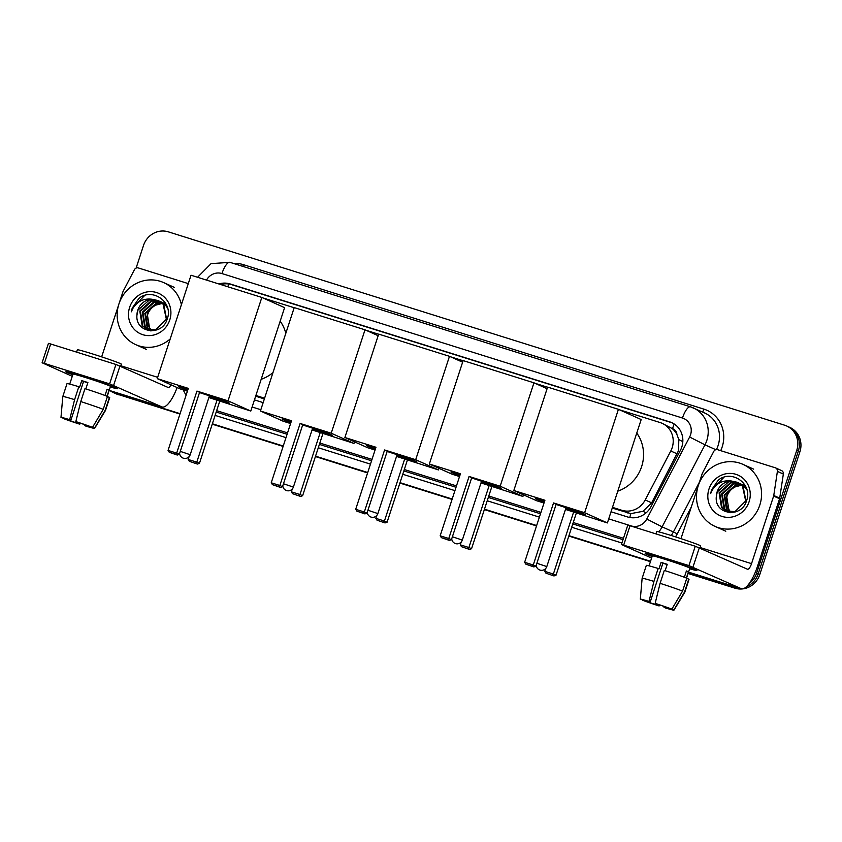 <?xml version="1.0" encoding="UTF-8"?>
<svg xmlns="http://www.w3.org/2000/svg" width="842" height="842" viewBox="0 0 842 842"><rect width="100%" height="100%" fill="white"/><g stroke="black" fill="none" stroke-linecap="round" stroke-linejoin="round"><path stroke-width="1.26" d="M612.25 508.084L630.858 513.631L643.025 511.294L651.634 502.842L678.568 450.575L678.799 439.587L676.884 434.388A6.799 6.452 -65.8 0 0 672.505 428.662A20.408 6.473 -72.6 0 1 674.231 424.021M612.481 507.358L621.775 510.273A20.408 19.345 -65.8 0 0 645.204 499.959L670.79 450.986A20.408 19.345 -65.8 0 0 672.169 447.702A20.408 19.345 -65.8 0 0 662.054 423.284A20.408 19.345 -65.8 0 0 660.033 422.526L619.533 409.812M672.505 428.662L672.179 428.557A20.408 19.345 114.2 0 1 676.884 434.388M255.652 396.214L264.367 398.94M672.179 428.557L662.054 423.284M255.894 395.477L264.599 398.213M547.574 387.236L535.059 383.31M463.111 360.734L450.596 356.808M378.637 334.232L366.123 330.306M294.174 307.74L262.946 297.942M611.039 511.768L627.574 516.956A20.408 19.345 -65.8 0 0 650.992 506.642L680.42 450.312A20.408 19.345 -65.8 0 0 681.799 447.039A20.408 19.345 -65.8 0 0 671.684 422.621A20.408 19.345 -65.8 0 0 669.664 421.853L230.098 283.943A20.408 19.345 -65.8 0 0 218.867 283.964M220.804 284.564A20.408 19.345 114.2 0 1 231.676 284.659L671.253 422.568A20.408 19.345 114.2 0 1 672.463 423M136.12 268.082L143.519 245.432A20.408 19.345 114.2 0 1 168.326 231.845L784.597 425.189A20.408 19.345 114.2 0 1 786.617 425.957A20.408 19.345 114.2 0 1 796.732 450.375L756.6 573.16A20.408 19.345 114.2 0 1 749.148 583.601M737.824 587.6A20.408 19.345 114.2 0 1 731.793 586.758L688.209 573.086M180.062 413.654L115.522 393.403A20.408 19.345 114.2 0 1 113.502 392.646A20.408 19.345 114.2 0 1 110.113 390.667M650.561 561.267L568.95 535.67M536.649 525.534L484.487 509.168M452.186 499.032L400.013 482.666M367.722 472.53L315.55 456.164M283.249 446.028L212.363 423.789M786.617 425.957L789.785 427.378A20.408 19.345 114.2 0 1 799.9 451.796L759.768 574.581L758.179 573.876A20.408 19.345 114.2 0 1 746.296 586.842A20.408 19.345 114.2 0 0 758.179 573.876L798.321 451.091L758.179 573.876L756.6 573.16M740.002 588.284A20.408 19.345 114.2 0 1 733.371 587.463L688.146 573.276L733.371 587.463A20.408 19.345 114.2 0 0 740.002 588.284M788.207 426.673A20.408 19.345 114.2 0 1 798.321 451.091A20.408 19.345 114.2 0 0 788.207 426.673M179.935 414.043L117.101 394.119A20.408 19.345 114.2 0 1 115.08 393.351A20.408 19.345 114.2 0 0 117.101 394.119L179.999 413.854L115.522 393.403M650.498 561.467L568.887 535.859L650.498 561.467M536.586 525.724L484.424 509.357L536.586 525.724M452.122 499.222L399.95 482.855L452.122 499.222M367.649 472.73L315.487 456.353L367.649 472.73M283.186 446.228L212.3 423.989L283.186 446.228M254.452 399.887L263.157 402.623M759.768 574.581A20.408 19.345 114.2 0 1 734.961 588.179L688.082 573.476M650.434 561.656L568.824 536.059M536.522 525.924L484.361 509.557M452.059 499.422L399.887 483.055M367.586 472.92L315.424 456.553M283.123 446.418L212.237 424.179M118.69 394.824A20.408 19.345 114.2 0 1 116.67 394.067L113.502 392.646M698.25 485.729A34.017 32.238 114.2 0 1 742.96 464.352A34.017 32.238 114.2 0 1 759.821 505.042A34.017 32.238 114.2 0 1 715.111 526.418A34.017 32.238 114.2 0 1 698.25 485.729M739.013 483.119L731.245 482.813L719.742 493.086L722.141 507.737L726.467 511.073M726.772 511.22L735.098 512.041M746.107 501.885L743.065 486.234L738.108 482.603M738.708 482.94L730.624 482.529L719.11 492.812L721.51 507.452L726.151 510.936L735.013 511.631L745.686 500.979L742.444 485.95L737.476 482.319L731.466 481.024A15.377 14.577 114.2 0 0 717.1 491.907A15.377 14.577 114.2 0 0 716.31 496.685C714.216 514.925 741.57 518.398 746.444 501.011C753.306 484.245 731.887 468.868 718.279 480.129L711.511 489.97L710.669 493.57L712.195 490.202C716.668 483.003 723.089 479.94 731.466 481.024M740.171 483.887L733.761 483.94L722.257 494.222L724.657 508.863L727.762 511.536M729.288 512.346L730.13 512.694M739.886 483.687L733.14 483.655L721.626 493.938L724.025 508.579L727.435 511.441M728.667 512.073L730.382 512.704M741.276 484.792L736.276 485.066L724.773 495.349L727.172 509.989L729.13 511.862M741.013 484.55L735.645 484.781L724.141 495.064L726.541 509.705L728.783 511.799M730.561 512.052L727.183 506.747A15.377 14.577 114.2 0 1 727.004 496.348A15.377 14.577 114.2 0 1 735.403 486.823C731.14 488.813 728.225 491.928 726.657 496.191L729.056 510.831L730.193 512.02M737.792 482.466L728.74 481.687L717.226 491.96L716.31 496.685M746.612 488.655L740.623 483.729M747.012 490.044L744.949 487.086L739.992 483.445M745.633 486.287L743.139 484.855M745.78 486.602L742.507 484.582M749.106 501.685A22.176 21.018 114.2 0 1 722.152 516.451A22.176 21.018 114.2 0 1 708.964 489.086A22.176 21.018 114.2 0 1 735.919 474.32A22.176 21.018 114.2 0 1 749.106 501.685M735.403 486.823L741.676 485.16M723.931 477.298L711.574 490.002L710.669 493.57M663.159 558.446A27.218 0.968 18.1 0 1 696.913 570.381A27.218 0.968 18.1 0 1 689.619 568.771A27.218 0.968 18.1 0 0 696.944 570.455A27.218 0.968 18.1 0 0 663.159 558.446A27.218 0.968 18.1 0 0 645.277 553.51A27.218 0.968 18.1 0 0 652.118 556.509A27.218 0.968 18.1 0 1 645.204 553.552A27.218 0.968 18.1 0 1 663.159 558.446M698.618 484.676L702.207 473.667A3.4 3.221 -65.8 0 1 702.438 473.12L713.774 451.428A3.4 3.221 -65.8 0 1 717.679 449.712L775.24 467.773A3.4 3.221 -65.8 0 1 775.577 467.899L781.523 470.562A3.4 3.221 114.2 0 1 783.344 474.057L779.703 498.169A3.4 3.221 114.2 0 1 779.566 498.738L757.484 566.319A27.218 8.63 -72.6 0 1 741.413 588.726A27.218 8.63 -72.6 0 1 741.107 588.611L688.935 565.613L695.271 546.226L747.454 569.224A6.799 2.158 107.4 0 0 747.528 569.255A6.799 2.158 107.4 0 0 751.538 563.645L773.63 496.075A3.4 3.221 -65.8 0 0 773.766 495.496L777.398 471.394A3.4 3.221 -65.8 0 0 775.577 467.899M623.68 545.142L621.428 544.521L627.774 525.134L630.016 525.755L623.68 545.142L688.935 565.613M621.428 544.521L651.603 558.088M630.016 525.755L695.271 546.226M680.978 538.627L697.923 486.781M655.16 603.356L671.853 609.145A17.693 0.631 18.1 0 0 655.16 603.356L660.086 583.338L664.317 570.413A22.45 0.8 18.1 0 1 686.788 578.201L682.567 591.126L671.853 609.145M670.127 608.598L664.043 607.345L664.296 606.566M667.159 564.519L662.896 563.193L650.224 601.967L640.436 599.283A17.693 0.631 18.1 0 1 640.32 599.167A17.693 0.631 18.1 0 1 649.003 601.42L650.224 601.967M640.32 599.167L642.13 578.296L646.351 565.371A22.45 0.8 18.1 0 1 658.16 568.476L658.96 568.845L661.075 562.372A19.734 0.705 18.1 0 1 664.064 563.309A19.734 0.705 18.1 0 1 667.232 564.308L665.148 570.676M649.056 565.856L652.318 555.878A19.734 0.705 18.1 0 1 665.338 559.425A19.734 0.705 18.1 0 1 689.83 568.129L686.567 578.107M655.929 533.881L656.697 531.555A23.134 0.821 18.1 0 1 671.948 535.722A23.134 0.821 18.1 0 1 700.67 545.921L700.007 547.932M670.043 608.84L673.832 610.029L684.546 592.01L688.767 579.086L686.704 578.443M688.767 579.086A22.45 0.8 18.1 0 1 689.04 579.317L684.809 592.242A22.45 0.8 18.1 0 1 684.809 592.252A22.45 0.8 18.1 0 0 684.546 592.01M642.13 578.296A22.45 0.8 18.1 0 1 653.939 581.401L649.003 601.42M658.16 568.476L653.939 581.401M673.832 610.029A17.693 0.631 18.1 0 1 673.947 610.155A17.693 0.631 18.1 0 1 665.264 607.892L664.043 607.345M658.191 604.493L657.886 605.409L659.107 605.956L659.528 604.935M659.107 605.956A17.693 0.631 18.1 0 1 642.414 600.167L646.361 600.862M657.886 605.409L646.203 601.356M686.367 578.033L688.388 571.844A19.734 0.705 18.1 0 0 686.409 570.95L684.346 577.254M660.086 583.338A22.45 0.8 18.1 0 1 682.567 591.126M661.075 562.372L662.896 563.193M686.325 571.192L688.388 571.844M636.763 433.062A37.416 35.459 114.2 0 1 641.625 466.626A37.416 35.459 114.2 0 1 617.775 491.17M556.141 504.284A26.534 0.947 18.1 0 1 585.832 514.957A26.534 0.947 18.1 0 1 568.329 510.178A26.534 0.947 18.1 0 1 565.519 509.294M544.3 502.148A26.534 0.947 18.1 0 1 535.386 498.475A26.534 0.947 18.1 0 1 544.742 500.769M544.911 500.253L524.64 562.298L533.26 565.003L553.531 502.958L584.622 512.715L618.417 409.317L547.616 387.099L513.82 490.507L544.911 500.253M524.64 562.298L525.84 564.151L531.997 566.087L533.26 565.003L535.912 566.192L556.183 504.147L553.531 502.958M513.82 490.507L536.596 500.716L544.006 503.042M584.622 512.715L607.387 522.935L565.477 509.421M607.387 522.935L641.194 419.537L618.417 409.317M531.997 566.087L533.86 566.919L535.912 566.192M525.84 564.151L533.86 566.919M576.296 513.178L556.025 575.223L553.973 575.949L545.953 573.181L544.753 571.329L545.669 568.529M573.644 511.989L553.373 574.034L556.025 575.223M553.973 575.949L545.953 573.181M544.753 571.329L553.373 574.034L552.11 575.118M565.74 507.621L556.088 504.442M584.243 514.083A26.534 0.947 18.1 0 1 565.729 508.652M544.511 501.506A26.534 0.947 18.1 0 1 537.185 498.706M471.678 477.782A26.534 0.947 18.1 0 1 501.358 488.465A26.534 0.947 18.1 0 1 483.866 483.687A26.534 0.947 18.1 0 1 481.045 482.792M459.827 475.646A26.534 0.947 18.1 0 1 450.923 471.973A26.534 0.947 18.1 0 1 460.279 474.267M460.448 473.762L440.166 535.796L448.786 538.501L469.068 476.456L500.159 486.213L533.954 382.815L463.153 360.597L429.357 464.005L460.448 473.762M440.166 535.796L441.376 537.649L447.534 539.585L448.786 538.501L451.438 539.69L471.72 477.656L469.068 476.456M429.357 464.005L452.122 474.214L459.532 476.54M500.159 486.213L522.924 496.433L481.003 482.919M547.089 388.709L533.954 382.815M522.924 496.433L523.45 494.822M447.534 539.585L449.396 540.417L451.438 539.69M441.376 537.649L449.396 540.417M491.833 486.676L471.552 548.721L469.51 549.447L461.49 546.679L460.279 544.827L461.195 542.027M489.181 485.487L468.899 547.532L471.552 548.721M469.51 549.447L461.49 546.679M460.279 544.827L468.899 547.532L467.647 548.616M481.277 481.119L471.625 477.94M499.769 487.581A26.534 0.947 18.1 0 1 481.256 482.15M460.037 475.004A26.534 0.947 18.1 0 1 452.722 472.204M387.204 451.28A26.534 0.947 18.1 0 1 416.895 461.963A26.534 0.947 18.1 0 1 399.392 457.185A26.534 0.947 18.1 0 1 396.582 456.29M375.364 449.144A26.534 0.947 18.1 0 1 366.449 445.471A26.534 0.947 18.1 0 1 375.816 447.765M375.974 447.26L355.703 509.294L364.323 511.999L384.594 449.965L415.685 459.711L449.481 356.313L378.69 334.106L344.883 437.503L375.974 447.26M355.703 509.294L356.903 511.157L363.06 513.083L364.323 511.999L366.975 513.188L387.246 451.154L384.594 449.965M344.883 437.503L367.659 447.723L375.069 450.038M415.685 459.711L438.461 469.931L396.54 456.417M462.626 362.207L449.481 356.313M438.461 469.931L438.977 468.32M363.06 513.083L364.923 513.915L366.975 513.188M356.903 511.157L364.923 513.915M407.37 460.174L387.088 522.219L385.036 522.945L377.016 520.177L375.816 518.325L376.732 515.525M404.707 458.985L384.436 521.03L387.088 522.219M385.036 522.945L377.016 520.177M375.816 518.325L384.436 521.03L383.173 522.114M396.814 454.617L387.152 451.449M415.306 461.079A26.534 0.947 18.1 0 1 396.793 455.648M375.574 448.502A26.534 0.947 18.1 0 1 368.249 445.702M302.741 424.778A26.534 0.947 18.1 0 1 332.422 435.461A26.534 0.947 18.1 0 1 314.929 430.683A26.534 0.947 18.1 0 1 312.108 429.788M290.89 422.652A26.534 0.947 18.1 0 1 281.986 418.969A26.534 0.947 18.1 0 1 291.343 421.263M291.511 420.758L271.229 482.792L279.849 485.497L300.131 423.463L331.222 433.209L365.018 329.811L294.216 307.604L260.42 411.001L291.511 420.758M271.229 482.792L272.44 484.655L278.597 486.581L279.849 485.497L282.502 486.687L302.783 424.652L300.131 423.463M260.42 411.001L283.186 421.221L290.595 423.547M331.222 433.209L353.987 443.429L312.066 429.925M378.163 335.705L365.018 329.811M353.987 443.429L354.514 441.818M278.597 486.581L280.46 487.423L282.502 486.687M272.44 484.655L280.46 487.423M322.896 433.672L302.615 495.717L300.573 496.443L292.553 493.675L291.343 491.823L292.258 489.023M320.244 432.483L299.962 494.528L302.615 495.717M300.573 496.443L292.553 493.675M291.343 491.823L299.962 494.528L298.71 495.612M312.34 428.115L302.688 424.947M330.832 434.577A26.534 0.947 18.1 0 1 312.319 429.146M291.1 422A26.534 0.947 18.1 0 1 283.786 419.2M280.175 321.191A37.416 35.459 114.2 0 1 285.817 333.316M272.955 372.638A37.416 35.459 114.2 0 1 261.188 379.3M199.554 392.404A26.534 0.947 18.1 0 1 229.245 403.086A26.534 0.947 18.1 0 1 211.742 398.308A26.534 0.947 18.1 0 1 208.932 397.413M187.703 390.278A26.534 0.947 18.1 0 1 178.799 386.604A26.534 0.947 18.1 0 1 188.155 388.899M188.324 388.383L168.053 450.417L176.673 453.122L196.944 391.088L228.035 400.845L261.83 297.437L191.029 275.229L157.233 378.626L188.324 388.383M168.053 450.417L169.253 452.28L175.41 454.206L176.673 453.122L179.325 454.312L199.596 392.277L196.944 391.088M157.233 378.626L179.999 388.846L187.419 391.172M228.035 400.845L250.8 411.054L208.89 397.55M250.8 411.054L284.596 307.656L261.83 297.437M175.41 454.206L177.273 455.048L179.325 454.312M169.253 452.28L177.273 455.048M219.709 401.308L199.438 463.342L197.386 464.068L189.366 461.3L188.166 459.448L189.082 456.648M217.057 400.108L196.786 462.153L199.438 463.342M197.386 464.068L189.366 461.3M188.166 459.448L196.786 462.153L195.523 463.237M209.153 395.74L199.501 392.572M227.656 402.213A26.534 0.947 18.1 0 1 209.142 396.771M187.924 389.625A26.534 0.947 18.1 0 1 180.598 386.825M83.821 376.69A27.218 0.968 18.1 0 1 117.575 388.625A27.218 0.968 18.1 0 1 110.291 387.004A27.218 0.968 18.1 0 0 117.606 388.699A27.218 0.968 18.1 0 0 83.821 376.69A27.218 0.968 18.1 0 0 65.939 371.743A27.218 0.968 18.1 0 0 72.78 374.743A27.218 0.968 18.1 0 1 65.876 371.785A27.218 0.968 18.1 0 1 83.821 376.69M119.28 302.92L122.879 291.911A3.4 3.221 -65.8 0 1 123.111 291.364L134.446 269.672A3.4 3.221 -65.8 0 1 138.341 267.945L188.292 283.617M177.104 387.541A27.218 8.63 -72.6 0 1 162.085 406.97A27.218 8.63 -72.6 0 1 161.78 406.854L109.607 383.857L115.943 364.47L168.116 387.467A6.799 2.158 107.4 0 0 168.19 387.488A6.799 2.158 107.4 0 0 171 384.805M44.342 363.376L42.1 362.765L48.436 343.378L50.678 343.989L44.342 363.376L109.607 383.857M42.1 362.765L72.265 376.321M50.678 343.989L115.943 364.47M101.65 356.871L118.596 305.025M75.833 421.589L92.515 427.378A17.693 0.631 18.1 0 0 75.833 421.589L80.758 401.571L84.979 388.646A22.45 0.8 18.1 0 1 107.45 396.435L103.229 409.359L92.515 427.378M90.789 426.841L84.716 425.578L84.968 424.81M87.831 382.763L83.558 381.437L70.886 420.211L61.108 417.527A17.693 0.631 18.1 0 1 60.982 417.4A17.693 0.631 18.1 0 1 69.675 419.663L70.886 420.211M60.982 417.4L62.792 396.54A22.45 0.8 18.1 0 1 62.803 396.529L67.023 383.605A22.45 0.8 18.1 0 1 78.822 386.72L79.632 387.078L81.737 380.616A19.734 0.705 18.1 0 1 84.737 381.542A19.734 0.705 18.1 0 1 87.894 382.552L85.821 388.92M69.728 384.089L72.991 374.111A19.734 0.705 18.1 0 1 86 377.669A19.734 0.705 18.1 0 1 110.491 386.373L107.239 396.35M76.601 352.124L77.359 349.788A23.134 0.821 18.1 0 1 92.62 353.956A23.134 0.821 18.1 0 1 121.332 364.165L120.68 366.175M90.715 427.083L94.504 428.273L105.208 410.254L109.439 397.329L107.376 396.677M109.439 397.329A22.45 0.8 18.1 0 1 109.702 397.561L105.482 410.486A22.45 0.8 18.1 0 1 105.471 410.486A22.45 0.8 18.1 0 0 105.208 410.254M62.803 396.529A22.45 0.8 18.1 0 1 74.601 399.645L69.675 419.663M78.822 386.72L74.601 399.645M94.504 428.273A17.693 0.631 18.1 0 1 94.609 428.399A17.693 0.631 18.1 0 1 85.926 426.126L84.716 425.578M78.853 422.737L78.559 423.652L79.769 424.2L80.201 423.179M79.769 424.2A17.693 0.631 18.1 0 1 63.087 418.411L66.865 419.6L67.034 419.095M78.559 423.652L66.865 419.6M107.029 396.266L109.05 390.078A19.734 0.705 18.1 0 0 107.071 389.193L105.008 395.487M80.758 401.571A22.45 0.8 18.1 0 1 103.229 409.359M81.737 380.616L83.558 381.437M106.997 389.436L109.05 390.078M170.21 338.937A34.017 32.238 114.2 0 1 135.773 344.662A34.017 32.238 114.2 0 1 118.922 303.962A34.017 32.238 114.2 0 1 163.632 282.586A34.017 32.238 114.2 0 1 181.409 304.688M159.675 301.362L151.918 301.057L140.404 311.329L142.814 325.97L147.129 329.317M147.445 329.464L155.77 330.285M166.779 320.118L163.737 304.478L158.78 300.847M159.38 301.183L151.286 300.773L139.783 311.045L142.182 325.696L146.813 329.18L155.675 329.864L166.348 319.213L163.106 304.194L158.149 300.562L152.139 299.268A15.377 14.577 114.2 0 0 137.772 310.151A15.377 14.577 114.2 0 0 136.972 314.919C134.878 333.169 162.232 336.632 167.116 319.255C173.968 302.478 152.549 287.101 138.951 298.373L132.173 308.204L131.341 311.814L132.857 308.446C137.341 301.236 143.761 298.184 152.139 299.268M160.843 302.131L154.433 302.183L142.919 312.456L145.329 327.106L148.434 329.78M149.96 330.59L150.802 330.927M160.559 301.931L153.802 301.899L142.298 312.172L144.698 326.822L148.097 329.675M149.329 330.306L151.055 330.938M161.948 303.025L156.949 303.309L145.434 313.582L147.834 328.233L149.792 330.106M161.675 302.794L156.317 303.025L144.803 313.308L147.213 327.948L149.455 330.032M151.223 330.285L147.855 324.991A15.377 14.577 114.2 0 1 147.666 314.592A15.377 14.577 114.2 0 1 156.075 305.057C151.813 307.046 148.897 310.172 147.318 314.434L149.729 329.075L150.865 330.253M158.464 300.71L149.402 299.92L137.888 310.203L136.972 314.919M167.284 306.898L161.296 301.973M167.684 308.277L165.621 305.32L160.664 301.689M166.295 304.53L163.801 303.099M166.453 304.836L163.18 302.815M169.768 319.918A22.176 21.018 114.2 0 1 142.814 334.695A22.176 21.018 114.2 0 1 129.636 307.33A22.176 21.018 114.2 0 1 156.591 292.553A22.176 21.018 114.2 0 1 169.768 319.918M156.075 305.057L162.348 303.404M144.592 295.542L132.247 308.235L131.341 311.814M677.221 453.87L670.79 450.986M629.795 517.504A20.408 6.473 -72.6 0 1 630.858 513.631M643.025 511.294L646.067 512.883M678.799 439.587L682.82 441.682M227.782 286.754A20.408 6.473 -72.6 0 1 228.866 284.007M651.634 502.842L645.204 499.959M627.732 512.946L621.775 510.273M671.253 422.568L669.664 421.853M608.713 518.872L631.163 525.913A13.609 12.893 -65.8 0 0 646.772 519.04L689.63 437.009A13.609 12.893 -65.8 0 0 690.545 434.819A13.609 12.893 -65.8 0 0 682.462 418.032L221.951 273.555A13.609 12.893 -65.8 0 0 206.511 280.081M716.426 449.586A27.218 25.797 -65.8 0 0 718.1 445.523A27.218 25.797 -65.8 0 0 704.617 412.969L690.493 406.823A13.609 4.315 107.4 0 1 690.64 406.886A27.218 25.797 114.2 0 1 693.334 407.907A27.218 25.797 114.2 0 1 706.817 440.461A27.218 25.797 114.2 0 1 704.975 444.829L715.837 449.702M230.129 262.399A13.609 4.315 107.4 0 0 229.982 262.346L690.493 406.823A13.609 4.315 107.4 0 0 682.462 418.032M233.518 263.451A30.617 29.017 114.2 0 1 243.464 264.683L703.975 409.159A3.4 1.074 -72.6 0 1 702.291 411.927M703.975 409.159A30.617 29.017 114.2 0 1 722.173 446.934A30.617 29.017 114.2 0 1 720.699 450.659M691.356 506.884L677.252 533.881A30.617 29.017 114.2 0 1 675.494 536.849M621.922 543.027L571.697 527.26M539.396 517.135L487.234 500.769M454.933 490.633L402.76 474.267M370.459 464.131L318.297 447.765M285.996 437.63L215.11 415.39M731.793 586.758L734.961 588.179M796.732 450.375L799.9 451.796M689.63 437.009L704.975 444.829L662.128 526.86L673.411 531.933L699.481 482.024M646.772 519.04L662.128 526.86A27.218 25.797 114.2 0 1 658.791 531.881M671.211 535.491A27.218 25.797 -65.8 0 0 673.411 531.933L677.252 533.881M623.469 538.291L573.244 522.535M540.943 512.399L488.781 496.033M456.48 485.897L404.307 469.531M372.006 459.395L319.844 443.029M287.543 432.893L216.657 410.654M216.205 412.033L287.09 434.272M319.392 444.408L371.564 460.774M403.855 470.91L456.027 487.276M488.328 497.412L540.49 513.778M572.792 523.913L623.017 539.669M252.126 407.002L260.831 409.728M243.464 264.683A3.4 1.074 -72.6 0 1 242.738 266.346M197.565 277.271L211.047 263.63L229.982 262.346A13.609 4.315 107.4 0 0 221.951 273.555M231.676 284.659L230.098 283.943M741.413 588.726L688.524 572.128L741.107 588.611M700.144 547.521L751.538 563.645M779.566 498.738L773.63 496.075M699.344 547.637L693.008 567.024M773.766 495.496L779.703 498.169M783.344 474.057L777.398 471.394M536.87 563.256L546.795 566.582A5.441 5.441 0 0 1 536.196 565.329M452.396 536.754L462.321 540.08A5.441 5.441 0 0 1 451.722 538.827M367.933 510.252L377.858 513.578A5.441 5.441 0 0 1 367.259 512.325M283.459 483.761L293.384 487.076A5.441 5.441 0 0 1 282.786 485.823M180.283 451.386L190.208 454.701A5.441 5.441 0 0 1 179.609 453.449M162.085 406.97L109.186 390.372L161.78 406.854M120.806 365.765L157.665 377.321M120.006 365.87L113.67 385.268M183.146 389.835L186.061 395.319M742.96 464.352L753.653 469.141M715.111 526.418L725.804 531.218M673.947 610.155L684.809 592.252M566.087 507.537L546.795 566.582M481.624 481.035L462.321 540.08M397.15 454.533L377.858 513.578M312.687 428.031L293.384 487.076M209.5 395.666L190.208 454.701M94.609 428.399L105.471 410.486M163.632 282.586L174.326 287.385M135.773 344.662L146.466 349.451"/></g></svg>
